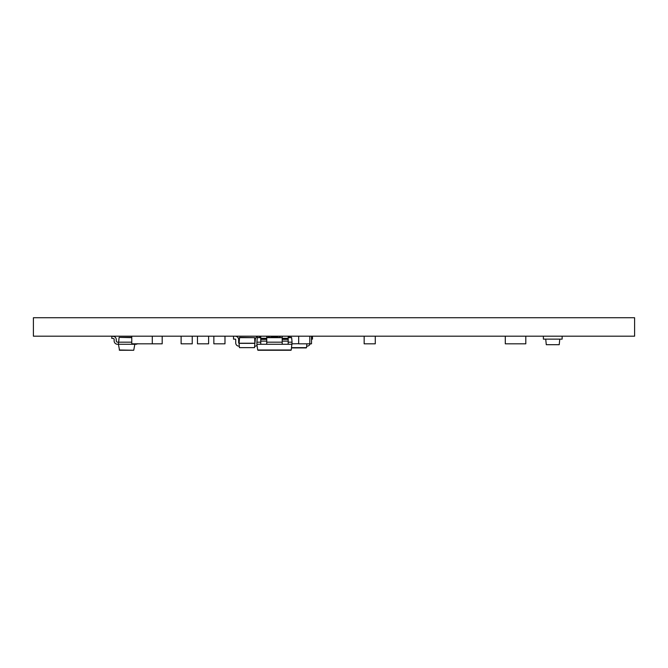 <?xml version="1.0" encoding="UTF-8"?>
<svg xmlns="http://www.w3.org/2000/svg" width="668" height="668" viewBox="0 0 668 668"><rect width="100%" height="100%" fill="white"/><g stroke="black" fill="none" stroke-linecap="round" stroke-linejoin="round"><path stroke-width="1" d="M634.6 336.196L33.4 336.196L33.4 317.743L634.6 317.743L634.6 336.196M258.808 336.196A3.515 3.515 0 0 0 255.293 339.711L254.884 343.344L239.069 343.344L239.603 337.365L254.642 337.649L239.311 337.649M254.642 337.649L254.884 343.227L238.952 343.227M254.508 347.644L239.445 347.644L254.508 347.644L254.884 343.344M257.055 345.414A3.223 3.223 0 0 1 255.001 346.158L254.642 346.158M239.311 346.158L238.952 346.158A3.223 3.223 0 0 1 235.729 342.934L235.729 339.711A0.584 0.584 0 0 0 235.136 339.127L233.499 339.127L233.499 336.196M235.136 336.196A3.515 3.515 0 0 1 238.651 339.711L238.651 342.934M235.729 339.711A0.584 0.584 0 0 0 235.136 339.127M239.069 343.344L239.445 347.644M306.245 347.911L291.757 347.911M289.787 337.365A3.515 3.515 0 0 0 288.543 336.48M310.127 343.811A3.223 3.223 0 0 1 307.029 346.158L306.662 346.158M312.474 336.196L312.474 339.127L311.513 339.127M291.582 347.644L306.537 347.644L306.871 343.811M298.671 336.196L298.671 343.811L309.802 343.811L309.802 336.196M505.3 336.196L505.3 343.811L525.799 343.811L525.799 336.196M181.112 336.196L181.112 343.811L192.242 343.811L192.242 336.196M292.05 343.811L298.671 343.694M291.006 337.365L291.006 336.196M309.802 343.811L311.513 343.811L311.513 336.196M213.852 336.196L213.852 343.811L224.982 343.811L224.982 336.196M131.78 336.196L131.78 343.811L152.287 343.811L152.287 336.196M364.152 336.196L364.152 343.811L375.282 343.811L375.282 336.196M152.287 343.811L162.19 343.811L162.19 336.196M259.551 337.365L259.551 336.196M280.042 336.196L280.042 337.365L266.741 337.365L268.912 337.365L268.912 336.196M288.543 337.365L288.543 336.196M197.477 336.196L197.477 343.811L208.608 343.811L208.608 336.196M558.615 336.196L546.892 336.196M543.376 336.196L543.376 339.127L562.13 339.127L562.13 336.196M559.225 344.696L546.282 344.696L559.225 344.696L559.784 339.127M545.723 339.127L546.282 344.696M111.982 336.196L111.69 338.284L113.426 338.526A0.843 0.843 0 0 1 114.144 339.361L114.144 341.114A3.407 3.407 0 0 0 117.543 344.279L118.428 344.279L119.121 337.365L131.78 337.365M137.616 343.694A3.407 3.407 0 0 1 135.704 344.279L134.827 344.279L133.734 350.257L119.522 350.257L118.428 344.279L134.827 344.279L134.827 343.811M131.78 342.175L117.543 342.175A1.286 1.286 0 0 1 116.257 340.88L116.257 339.561A3.173 3.173 0 0 0 113.527 336.413L112.099 336.196M135.704 344.279L134.827 344.279M119.121 337.365L131.78 337.641M133.734 350.257L119.23 349.999M257.998 350.257L290.956 350.257L257.706 349.999L291.248 349.999L292.05 342.175L288.184 342.175M260.762 337.641L257.297 337.641L260.762 337.365L257.297 337.641L256.896 342.175L260.762 342.175M288.184 337.641L291.657 337.641L288.184 337.365L291.657 337.641L292.05 342.175M288.184 336.196L288.184 344.279L292.05 344.279M282.205 342.175L266.741 342.175M266.741 336.196L266.741 344.279L282.205 344.279L282.205 336.196M266.741 344.279L256.896 344.279L256.896 342.175M277.462 336.196L277.462 337.365M271.484 337.365L271.484 336.196M271.484 336.413L277.462 336.413M260.762 344.279L260.762 336.196M266.741 341.114L260.762 341.114M266.741 338.284L260.762 338.284M288.184 344.279L282.205 344.279M288.184 341.114L282.205 341.114M288.184 338.284L282.205 338.284M256.896 344.279L257.706 349.999M266.741 339.361L260.762 339.361M266.741 338.526L260.762 338.526M288.184 339.361L282.205 339.361M288.184 338.526L282.205 338.526M282.205 337.641L266.741 337.641"/></g></svg>
